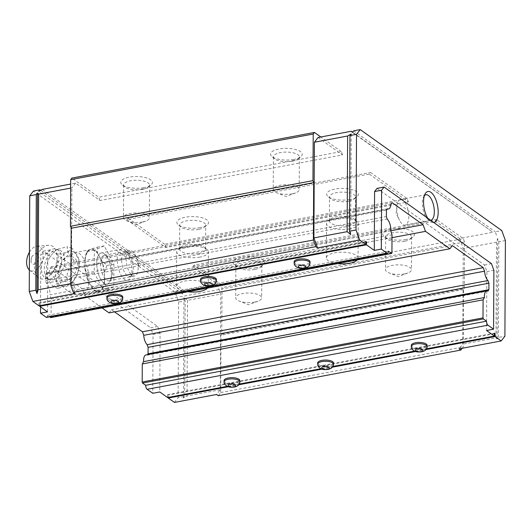 <?xml version="1.0" encoding="UTF-8"?>
<svg xmlns="http://www.w3.org/2000/svg" width="532" height="532" viewBox="0 0 532 532"><rect width="100%" height="100%" fill="white"/><g stroke="black" fill="none" stroke-linecap="round" stroke-linejoin="round"><path stroke-width="0.4" stroke-dasharray="2.66 2" d="M433.906 222.595A15.84 6.83 -100.7 0 1 430.222 221.332A15.84 6.83 -100.7 0 1 427.668 218.147M424.383 195.67A12.981 5.599 79.3 0 0 423.585 196.82A12.981 5.599 79.3 0 0 422.322 203.251A12.981 5.599 79.3 0 0 427.801 219.231A12.981 5.599 79.3 0 0 430.681 220.295M405.989 239.533A15.84 5.852 0.3 0 1 384.117 236.56A15.84 5.852 0.3 0 1 391.346 229.086A15.84 5.852 0.3 0 1 409.467 230.077A15.84 5.852 0.3 0 1 413.184 236.713A15.84 5.852 0.3 0 1 405.989 239.533M404.653 241.249A12.981 4.795 0.3 0 1 386.731 238.808A12.981 4.795 0.3 0 1 385.673 236.9A12.981 4.795 0.3 0 1 392.649 232.684A12.981 4.795 0.3 0 1 411.628 237.033A12.981 4.795 0.3 0 1 410.551 238.935A12.981 4.795 0.3 0 1 404.653 241.249M256.178 267.716A15.84 5.852 0.3 0 1 234.306 264.743A15.84 5.852 0.3 0 1 241.535 257.269A15.84 5.852 0.3 0 1 259.656 258.259A15.84 5.852 0.3 0 1 263.373 264.896A15.84 5.852 0.3 0 1 256.178 267.716M254.841 269.431A12.981 4.795 0.3 0 1 236.92 266.998A12.981 4.795 0.3 0 1 235.862 265.082A12.981 4.795 0.3 0 1 242.838 260.873A12.981 4.795 0.3 0 1 261.817 265.215A12.981 4.795 0.3 0 1 260.74 267.117A12.981 4.795 0.3 0 1 254.841 269.431M111.407 273.754A15.84 6.83 -100.7 0 1 109.865 281.601A15.84 6.83 -100.7 0 1 101.672 280.803A15.84 6.83 -100.7 0 1 96.758 263.307A15.84 6.83 -100.7 0 1 104.718 254.249A15.84 6.83 -100.7 0 1 111.407 273.754A15.84 6.83 79.3 0 0 101.153 252.966A15.84 6.83 79.3 0 0 96.758 263.307A15.84 6.83 79.3 0 0 107.012 284.095A15.84 6.83 79.3 0 0 111.407 273.754M112.618 272.331A12.981 5.599 -100.7 0 1 111.354 278.761A12.981 5.599 -100.7 0 1 109.02 280.81A12.981 5.599 -100.7 0 1 100.615 263.772A12.981 5.599 -100.7 0 1 104.219 255.293A12.981 5.599 -100.7 0 1 107.138 256.351A12.981 5.599 -100.7 0 1 112.618 272.331M143.906 187.623A15.84 5.852 0.3 0 1 122.041 184.657A15.84 5.852 0.3 0 1 129.263 177.183A15.84 5.852 0.3 0 1 147.391 178.173A15.84 5.852 0.3 0 1 151.108 184.803A15.84 5.852 0.3 0 1 143.906 187.623M142.569 189.339A12.981 4.795 0.3 0 1 124.654 186.905A12.981 4.795 0.3 0 1 123.59 184.99A12.981 4.795 0.3 0 1 130.573 180.78A12.981 4.795 0.3 0 1 149.552 185.129A12.981 4.795 0.3 0 1 148.468 187.031A12.981 4.795 0.3 0 1 142.569 189.339M293.717 159.44A15.84 5.852 0.3 0 1 271.852 156.468A15.84 5.852 0.3 0 1 279.074 148.993A15.84 5.852 0.3 0 1 297.202 149.984A15.84 5.852 0.3 0 1 300.919 156.621A15.84 5.852 0.3 0 1 293.717 159.44M292.381 161.156A12.981 4.795 0.3 0 1 274.465 158.722A12.981 4.795 0.3 0 1 273.401 156.807A12.981 4.795 0.3 0 1 280.384 152.598A12.981 4.795 0.3 0 1 299.363 156.94A12.981 4.795 0.3 0 1 298.279 158.842A12.981 4.795 0.3 0 1 292.381 161.156M200.039 227.669A15.84 5.852 0.3 0 1 178.173 224.697A15.84 5.852 0.3 0 1 185.395 217.222A15.84 5.852 0.3 0 1 203.523 218.22A15.84 5.852 0.3 0 1 207.241 224.85A15.84 5.852 0.3 0 1 200.039 227.669M198.702 229.385A12.981 4.795 0.3 0 1 180.787 226.951A12.981 4.795 0.3 0 1 179.723 225.036A12.981 4.795 0.3 0 1 186.705 220.827A12.981 4.795 0.3 0 1 205.685 225.176A12.981 4.795 0.3 0 1 204.607 227.078A12.981 4.795 0.3 0 1 198.702 229.385M349.85 199.487A15.84 5.852 0.3 0 1 327.985 196.514A15.84 5.852 0.3 0 1 335.207 189.04A15.84 5.852 0.3 0 1 353.334 190.03A15.84 5.852 0.3 0 1 357.052 196.667A15.84 5.852 0.3 0 1 349.85 199.487M348.513 201.202A12.981 4.795 0.3 0 1 330.598 198.768A12.981 4.795 0.3 0 1 329.534 196.853A12.981 4.795 0.3 0 1 336.517 192.637A12.981 4.795 0.3 0 1 355.496 196.986A12.981 4.795 0.3 0 1 354.418 198.888A12.981 4.795 0.3 0 1 348.513 201.202M224.058 380.553A7.92 2.926 -179.7 0 0 235.636 383.206A7.92 2.926 -179.7 0 0 239.899 380.633M411.322 345.321A7.92 2.926 -179.7 0 0 422.9 347.975A7.92 2.926 -179.7 0 0 427.163 345.401M317.69 362.937A7.92 2.926 -179.7 0 0 329.268 365.59A7.92 2.926 -179.7 0 0 333.531 363.017M200.537 279.36A7.92 2.926 -179.7 0 0 212.122 282.013A7.92 2.926 -179.7 0 0 216.378 279.446M106.905 296.976A7.92 2.926 -179.7 0 0 118.49 299.629A7.92 2.926 -179.7 0 0 122.746 297.062M294.169 261.751A7.92 2.926 -179.7 0 0 305.754 264.404A7.92 2.926 -179.7 0 0 310.01 261.83M396.766 208.059A12.981 5.599 79.3 0 0 399.565 220.354A12.981 5.599 79.3 0 0 405.171 225.096A12.981 5.599 79.3 0 0 408.769 216.617A12.981 5.599 79.3 0 0 400.37 199.58A12.981 5.599 79.3 0 0 396.872 206.037A12.981 5.599 79.3 0 0 396.766 208.059M404.48 273.913A12.981 4.795 0.3 0 1 389.052 272.889A12.981 4.795 0.3 0 1 385.501 269.564A12.981 4.795 0.3 0 1 392.476 265.348A12.981 4.795 0.3 0 1 411.462 269.697A12.981 4.795 0.3 0 1 407.871 272.983A12.981 4.795 0.3 0 1 404.48 273.913M254.668 302.096A12.981 4.795 0.3 0 1 239.24 301.072A12.981 4.795 0.3 0 1 235.689 297.747A12.981 4.795 0.3 0 1 242.665 293.538A12.981 4.795 0.3 0 1 261.651 297.887A12.981 4.795 0.3 0 1 258.06 301.172A12.981 4.795 0.3 0 1 254.668 302.096M138.174 267.523A12.981 5.599 -100.7 0 1 138.074 269.551A12.981 5.599 -100.7 0 1 134.569 276.002A12.981 5.599 -100.7 0 1 126.17 258.964A12.981 5.599 -100.7 0 1 129.775 250.492A12.981 5.599 -100.7 0 1 135.374 255.227A12.981 5.599 -100.7 0 1 138.174 267.523M142.403 222.004A12.981 4.795 0.3 0 1 126.975 220.98A12.981 4.795 0.3 0 1 123.417 217.655A12.981 4.795 0.3 0 1 130.4 213.445A12.981 4.795 0.3 0 1 149.379 217.794A12.981 4.795 0.3 0 1 145.795 221.079A12.981 4.795 0.3 0 1 142.403 222.004M292.214 193.821A12.981 4.795 0.3 0 1 276.786 192.797A12.981 4.795 0.3 0 1 273.229 189.472A12.981 4.795 0.3 0 1 280.211 185.262A12.981 4.795 0.3 0 1 299.19 189.611A12.981 4.795 0.3 0 1 295.606 192.897A12.981 4.795 0.3 0 1 292.214 193.821M198.582 253.505A12.981 4.795 0.3 0 1 179.597 249.162A12.981 4.795 0.3 0 1 180.68 247.26A12.981 4.795 0.3 0 1 186.579 244.946A12.981 4.795 0.3 0 1 204.501 247.38A12.981 4.795 0.3 0 1 205.558 249.295A12.981 4.795 0.3 0 1 198.582 253.505M348.387 225.322A12.981 4.795 0.3 0 1 329.408 220.973A12.981 4.795 0.3 0 1 330.492 219.071A12.981 4.795 0.3 0 1 336.39 216.763A12.981 4.795 0.3 0 1 354.312 219.197A12.981 4.795 0.3 0 1 355.369 221.113A12.981 4.795 0.3 0 1 348.387 225.322M390.741 230.708L49.922 294.828A8.712 3.757 79.3 0 0 49.955 293.837A8.712 3.757 79.3 0 0 46.317 283.15L45.559 280.677L45.592 274.199L46.577 272.936A8.712 3.757 79.3 0 0 47.681 273.082A8.712 3.757 79.3 0 0 50.048 268.48L51.365 266.798L82.261 288.843L84.674 295.486L102.097 307.915M199.886 257.109A15.84 5.852 0.3 0 1 176.724 251.802A15.84 5.852 0.3 0 1 178.047 249.481A15.84 5.852 0.3 0 1 185.242 246.662A15.84 5.852 0.3 0 1 207.108 249.634A15.84 5.852 0.3 0 1 208.404 251.969A15.84 5.852 0.3 0 1 199.886 257.109M349.697 228.92A15.84 5.852 0.3 0 1 326.535 223.613A15.84 5.852 0.3 0 1 327.858 221.292A15.84 5.852 0.3 0 1 335.054 218.479A15.84 5.852 0.3 0 1 356.919 221.445A15.84 5.852 0.3 0 1 358.216 223.779A15.84 5.852 0.3 0 1 349.697 228.92M337.561 263.619A15.84 5.852 0.3 0 1 326.355 257.96A15.84 5.852 0.3 0 1 334.874 252.82A15.84 5.852 0.3 0 1 358.036 258.126A15.84 5.852 0.3 0 1 357.265 259.909M187.749 291.802A15.84 5.852 0.3 0 1 176.544 286.143A15.84 5.852 0.3 0 1 185.063 281.002A15.84 5.852 0.3 0 1 208.225 286.309A15.84 5.852 0.3 0 1 207.453 288.091M42.341 189.385L183.899 290.366L217.136 284.115L192.73 266.705L435.236 221.079L459.641 238.489L492.885 232.238L352.61 132.169M318.089 137.502L342.495 154.918L99.989 200.537L75.577 183.128L70.676 184.052M369.341 174.07L408.39 201.927L165.884 247.546L126.835 219.689L369.341 174.07L370.571 172.488L407.18 198.602L164.674 244.228L165.884 247.546M352.437 132.395L492.885 232.238M459.641 238.489L463.266 248.457L496.502 242.206L497.639 238.442L498.843 241.767L505.4 240.531M496.429 235.117L495.226 231.792L501.776 230.562M462.182 348.287L463.239 346.924L463.538 289.528L464.283 288.577L464.522 241.974L463.319 238.649L436.473 219.497L435.236 221.079M463.266 248.457L462.767 344.124L459.063 348.872M192.73 266.705L193.961 265.122L436.473 219.497M217.136 284.115L220.76 294.083L220.255 389.75L216.557 394.498M218.266 395.715L220.733 392.549L221.033 335.153L221.771 334.202L222.017 287.593L220.813 284.274L193.961 265.122M174.423 402.425L178.12 397.677L184.677 396.44L185.176 300.78L178.626 302.01L175.001 292.041L181.558 290.805L40.691 190.316M183.899 290.366L182.762 294.13L181.558 290.805M185.176 300.78L183.972 297.454L187.517 300.334L220.76 294.083M182.762 294.13L38.77 191.407M75.577 183.128L71.88 187.876L70.656 188.109M75.005 293.511L71.381 283.543L71.88 187.876M99.989 200.537L98.779 197.219L71.933 178.067M342.495 154.918L341.285 151.593L98.779 197.219M341.285 151.593L320.816 136.99M408.39 201.927L407.18 198.602M126.835 219.689L128.066 218.107L370.571 172.488M164.674 244.228L128.066 218.107M353.667 130.812L495.226 231.792M377.062 188.375L484.453 264.983L486.866 271.626L486.554 330.498M496.502 242.206L496.004 337.873L462.767 344.124M220.813 284.274L463.319 238.649M464.522 241.974L222.017 287.593M221.771 334.202L464.283 288.577M463.538 289.528L221.033 335.153M220.733 392.549L463.239 346.924M496.004 337.873L497.114 339.01L498.344 337.428L504.901 336.197M220.255 389.75L187.018 396.001L183.447 398.022L184.677 396.44M187.517 300.334L187.018 396.001M175.001 292.041L33.443 191.055M178.12 397.677L178.626 302.01M167.593 397.544L167.607 394.604L168.298 395.096L168.292 397.417M47.514 311.885L47.82 253.013L50.287 249.847L157.672 326.455L160.085 333.105L159.78 391.978M39.009 305.814L39.022 302.874L39.714 303.366L39.707 305.687M71.381 283.543L70.889 283.629M498.344 337.428L498.843 241.767M228.354 386.744L238.821 384.776M321.986 369.128L332.453 367.16M415.618 351.512L426.085 349.544M426.578 348.826L414.501 351.093M332.946 366.435L320.869 368.709M239.314 384.051L227.237 386.325M486.866 271.626L493.889 270.309M484.453 264.983L491.475 263.659M497.639 238.442L497.114 339.01M183.447 398.022L183.972 297.454M160.085 333.105L153.063 334.428L152.757 393.294M157.672 326.455L150.649 327.779L153.063 334.428M50.287 249.847L43.265 251.171L150.649 327.779M47.82 253.013L40.798 254.336L43.265 251.171M40.525 306.898L40.798 254.336M350.674 234.546L351.2 133.978M494.381 333.757L168.298 395.096M167.607 394.604L494.381 333.125M46.703 317.378A3.165 1.363 79.3 0 0 47.581 315.31L49.695 316.819M147.597 354.618L147.284 355.177A8.712 3.757 79.3 0 0 145.981 354.924M109.087 312.896L111.547 309.73L114.546 311.872M50.753 317.577L51.099 317.032L51.198 298.977L49.922 294.828M365.797 242.027L39.714 303.366M47.581 315.31L388.4 251.19M39.022 302.874L365.797 241.395M488.103 291.057L147.284 355.177M452.373 245.611L111.547 309.73M392.004 237.671L84.674 295.486M392.184 202.679L51.365 266.798M82.261 288.843L390.767 230.802M387.402 208.817L46.577 272.936M50.048 268.48L390.874 204.361M46.317 283.15L387.143 219.031M51.198 298.977L392.018 234.858M391.924 252.913L51.099 317.032M386.412 210.08L45.592 274.199M45.559 280.677L386.378 216.557M61.712 259.623A15.654 9.423 -72.3 0 0 59.285 251.164A15.654 9.423 -72.3 0 0 48.073 251.862A15.654 9.423 -72.3 0 0 41.39 268.334A15.654 9.423 -72.3 0 0 50.414 278.901A15.654 9.423 -72.3 0 0 61.712 259.623M51.198 274.226L46.563 272.743C45.652 264.996 47.993 258.286 53.572 252.607L56.638 249.488L67.424 246.668C66.453 250.366 68.734 255.101 74.254 260.873L78.889 262.356C79.408 269.917 77.074 276.627 71.88 282.492L70.776 283.822L58.028 288.43C58.606 284.647 56.332 279.912 51.198 274.226C56.352 268.48 58.686 261.771 58.207 254.09C65.622 253.033 70.237 251.057 72.059 248.151L78.796 259.39L78.889 262.356M79.241 263.998A18.188 10.946 -72.3 0 0 78.936 260.175A18.188 10.946 -72.3 0 0 66.134 252.873A18.188 10.946 -72.3 0 0 55.634 274.12A18.188 10.946 -72.3 0 0 71.647 282.964A18.188 10.946 -72.3 0 0 79.241 263.998M101.765 260.687L97.615 252.866A21.752 9.377 79.3 0 0 92.029 248.883L87.827 250.745A21.752 9.377 79.3 0 0 86.782 252.341A21.752 9.377 79.3 0 0 84.98 258.486L84.954 263.327A21.12 9.104 -100.7 0 1 89.928 249.814A21.12 9.104 -100.7 0 1 90.812 249.535A21.12 9.104 -100.7 0 1 99.69 256.776A21.12 9.104 -100.7 0 1 104.485 277.258L104.505 272.411A21.752 9.377 79.3 0 0 101.765 260.687L106.879 265.488L104.505 272.411M71.261 256.384C75.431 257.934 77.532 260.713 77.566 264.717C77.492 268.766 75.351 273.362 71.148 278.502L62.33 282.007L58.154 272.73L61.805 261.325L66.447 256.923L71.261 256.384A21.12 9.104 79.3 0 1 75.364 252.441A21.12 9.104 79.3 0 1 79.374 253.571A21.12 9.104 79.3 0 1 89.03 280.165A21.12 9.104 79.3 0 1 83.172 293.95A21.12 9.104 79.3 0 1 79.168 292.819A21.12 9.104 79.3 0 1 71.148 278.502M121.668 259.968A12.602 5.433 -100.7 0 1 127.993 252.767A12.602 5.433 -100.7 0 1 133.313 268.281A12.602 5.433 -100.7 0 1 132.089 274.525A12.602 5.433 -100.7 0 1 125.572 273.894A12.602 5.433 -100.7 0 1 121.668 259.968M117.299 259.443A15.84 6.83 -100.7 0 1 121.688 249.102A15.84 6.83 -100.7 0 1 125.253 250.392A15.84 6.83 -100.7 0 1 131.943 269.89A15.84 6.83 -100.7 0 1 130.4 277.737A15.84 6.83 -100.7 0 1 127.547 280.231A15.84 6.83 -100.7 0 1 117.299 259.443M103.966 291.19L94.264 272.896L94.377 250.233L104.199 245.87L113.901 264.165L113.788 286.821L103.966 291.19L96.937 292.514L91.823 287.712A21.752 9.377 79.3 0 0 93.851 289.9A21.752 9.377 79.3 0 0 97.416 291.702L96.937 292.514M94.377 250.233L87.354 251.556L87.827 250.745L84.98 258.486M87.235 274.219L87.674 279.892L89.748 283.802A21.12 9.104 -100.7 0 1 84.954 263.327L84.934 268.168L87.235 274.219L94.264 272.896M97.416 291.702L99.511 290.771A21.12 9.104 -100.7 0 1 98.626 291.044A21.12 9.104 -100.7 0 1 89.748 283.802L91.823 287.712M104.458 282.1L104.485 277.258A21.12 9.104 -100.7 0 1 99.511 290.771L101.612 289.834A21.752 9.377 79.3 0 0 104.458 282.1L106.759 288.145L101.612 289.834M106.759 288.145L113.788 286.821M106.879 265.488L113.901 264.165M92.029 248.883L97.176 247.194L97.615 252.866M97.176 247.194L104.199 245.87M84.934 268.168A21.752 9.377 79.3 0 0 87.674 279.892M72.059 248.151L67.424 246.668M58.207 254.09L53.572 252.607M58.028 288.43L53.393 286.947L47.288 278.721L46.563 272.743M71.88 282.492L67.245 281.009C59.385 281.953 54.769 283.928 53.393 286.947M74.254 260.873C68.675 266.545 66.334 273.262 67.245 281.009M29.453 252.102A12.795 7.701 107.7 0 1 36.888 246.263A12.795 7.701 107.7 0 1 43.212 255.094A12.795 7.701 107.7 0 1 38.264 268.035A12.795 7.701 107.7 0 1 29.36 269.923L38.144 277.425A17.423 10.48 -72.3 0 0 50.281 274.911A17.423 10.48 -72.3 0 0 57.044 257.269A17.423 10.48 -72.3 0 0 48.439 245.245A17.423 10.48 -72.3 0 0 34.427 266.964A17.423 10.48 -72.3 0 0 38.144 277.425M31.075 260.294C30.809 267.476 38.936 263.965 38.736 257.009L36.296 252.953L32.073 256.218L31.075 260.294M239.892 381.863A7.92 2.926 0.3 0 1 235.629 384.43A7.92 2.926 0.3 0 1 224.052 381.777M427.156 346.631A7.92 2.926 0.3 0 1 422.893 349.198A7.92 2.926 0.3 0 1 411.316 346.545M333.524 364.247A7.92 2.926 0.3 0 1 329.261 366.814A7.92 2.926 0.3 0 1 317.684 364.161M216.371 280.67A7.92 2.926 0.3 0 1 212.115 283.243A7.92 2.926 0.3 0 1 200.531 280.59M122.739 298.286A7.92 2.926 0.3 0 1 118.483 300.859A7.92 2.926 0.3 0 1 106.899 298.206M310.003 263.054A7.92 2.926 0.3 0 1 305.747 265.628A7.92 2.926 0.3 0 1 294.163 262.974M64.591 260.527A15.681 9.436 -72.3 0 0 55.401 249.987A15.681 9.436 -72.3 0 0 44.236 269.259A15.681 9.436 -72.3 0 0 46.57 277.604A15.681 9.436 -72.3 0 0 57.822 277.092A15.681 9.436 -72.3 0 0 64.591 260.527M427.801 219.231L430.222 221.332M386.731 238.808L384.117 236.56M236.92 266.998L234.306 264.743M111.354 278.761L109.865 281.601M124.654 186.905L122.041 184.657M274.465 158.722L271.852 156.468M180.787 226.951L178.173 224.697M330.598 198.768L327.985 196.514M430.721 220.288L405.171 225.096M385.673 236.9L385.501 269.564M235.862 265.082L235.689 297.747M134.569 276.002L109.02 280.81M123.59 184.99L123.417 217.655M273.401 156.807L273.229 189.472M179.597 249.162L179.723 225.036M329.408 220.973L329.534 196.853M396.872 206.037L396.121 213.585L399.565 220.354M407.871 272.983L398.441 276.593L389.052 272.889M258.06 301.172L248.63 304.776L239.24 301.072M135.374 255.227L138.819 261.997L138.074 269.551M145.795 221.079L136.365 224.69L126.975 220.98M295.606 192.897L286.176 196.508L276.786 192.797M180.68 247.26L178.047 249.481M330.492 219.071L327.858 221.292M326.355 257.96L326.535 223.613M176.544 286.143L176.724 251.802M423.585 196.82L425.081 193.981M410.551 238.935L413.184 236.713M260.74 267.117L263.373 264.896M107.138 256.351L104.718 254.249M148.468 187.031L151.108 184.803M298.279 158.842L300.919 156.621M204.607 227.078L207.241 224.85M354.418 198.888L357.052 196.667M425.926 194.772L400.37 199.58M411.628 237.033L411.462 269.697M261.817 265.215L261.651 297.887M129.775 250.492L104.219 255.293M149.552 185.129L149.379 217.794M299.363 156.94L299.19 189.611M205.558 249.295L205.685 225.176M355.369 221.113L355.496 196.986M47.681 273.082L387.077 209.229M204.501 247.38L207.108 249.634M354.312 219.197L356.919 221.445M358.036 258.126L358.216 223.779M208.225 286.309L208.404 251.969M59.285 251.164C58.34 249.88 57.044 249.488 55.401 249.987L56.638 249.488M78.936 260.175L78.796 259.39M90.812 249.535L75.364 252.441C69.719 253.571 65.197 256.537 61.805 261.325M127.993 252.767L125.253 250.392M121.688 249.102L101.153 252.966M127.547 280.231L107.012 284.095M132.089 274.525L130.4 277.737M98.626 291.044L83.172 293.95C79.88 294.389 76.668 295.127 69.479 291.908C62.078 287.666 58.307 281.275 58.154 272.736M71.647 282.964L70.776 283.822M86.782 252.341L87.381 251.21M93.851 289.9L95.261 291.124M50.414 278.901C48.897 279.4 47.614 278.968 46.57 277.604L47.288 278.721M36.888 246.263L48.439 245.245M32.073 256.218L31.189 258.998"/><path stroke-width="0.8" d="M427.668 218.147A15.84 6.83 -100.7 0 1 423.538 201.828A15.84 6.83 -100.7 0 1 425.081 193.981A15.84 6.83 -100.7 0 1 433.274 194.779A15.84 6.83 -100.7 0 1 438.182 212.275A15.84 6.83 -100.7 0 1 433.906 222.595M430.681 220.295A12.981 5.599 79.3 0 0 430.721 220.288A12.981 5.599 79.3 0 0 434.325 211.809A12.981 5.599 79.3 0 0 425.926 194.772A12.981 5.599 79.3 0 0 424.383 195.67M239.899 380.633A7.92 2.926 -179.7 0 0 228.314 377.979A7.92 2.926 -179.7 0 0 224.058 380.553L224.052 381.777A7.92 2.926 0.3 0 1 228.308 379.21A7.92 2.926 0.3 0 1 239.892 381.863L239.899 380.633M427.163 345.401A7.92 2.926 -179.7 0 0 415.578 342.748A7.92 2.926 -179.7 0 0 411.322 345.321L411.316 346.545A7.92 2.926 0.3 0 1 415.572 343.978A7.92 2.926 0.3 0 1 427.156 346.631L427.163 345.401M333.531 363.017A7.92 2.926 -179.7 0 0 321.946 360.363A7.92 2.926 -179.7 0 0 317.69 362.937L317.684 364.161A7.92 2.926 0.3 0 1 321.94 361.594A7.92 2.926 0.3 0 1 333.524 364.247L333.531 363.017M216.378 279.446A7.92 2.926 -179.7 0 0 204.8 276.793A7.92 2.926 -179.7 0 0 200.537 279.36L200.531 280.59A7.92 2.926 0.3 0 1 204.793 278.017A7.92 2.926 0.3 0 1 216.371 280.67L216.378 279.446M122.746 297.062A7.92 2.926 -179.7 0 0 111.168 294.409A7.92 2.926 -179.7 0 0 106.905 296.976L106.899 298.206A7.92 2.926 0.3 0 1 111.161 295.632A7.92 2.926 0.3 0 1 122.739 298.286L122.746 297.062M310.01 261.83A7.92 2.926 -179.7 0 0 298.432 259.177A7.92 2.926 -179.7 0 0 294.169 261.751L294.163 262.974A7.92 2.926 0.3 0 1 298.425 260.407A7.92 2.926 0.3 0 1 310.003 263.054L310.01 261.83M49.695 316.819L50.753 317.577L391.579 253.458L391.924 252.913L392.018 234.858L390.741 230.708A8.712 3.757 79.3 0 0 390.774 229.718A8.712 3.757 79.3 0 0 387.143 219.031L386.378 216.557L386.412 210.08L387.402 208.817A8.712 3.757 79.3 0 0 388.5 208.963A8.712 3.757 79.3 0 0 390.874 204.361L392.184 202.679L423.08 224.723L425.5 231.367L449.906 248.777L452.373 245.611L483.269 267.656L484.552 271.194A8.712 3.757 79.3 0 0 487.957 280.55L488.921 283.204L488.888 289.687L148.062 353.807L147.597 354.618M357.265 259.909A15.84 5.852 0.3 0 1 349.517 263.26A15.84 5.852 0.3 0 1 337.561 263.619M207.453 288.091A15.84 5.852 0.3 0 1 199.706 291.45A15.84 5.852 0.3 0 1 187.749 291.802M70.676 184.052L42.341 189.385L38.77 191.407L40 189.824L33.443 191.055L29.745 195.803L36.302 194.572L35.797 290.233L37.007 293.558L38.138 289.794L38.643 194.127L37.533 192.99L36.302 194.572M352.61 132.169L351.326 131.251L318.089 137.502L314.385 142.25L347.629 135.999L351.2 133.978L349.97 135.56L349.464 231.221L356.021 229.99L359.645 239.959L365.783 244.341L39.009 305.814L32.871 301.438L29.247 291.47L35.797 290.233M351.326 131.251L352.437 132.395L353.667 130.812L360.224 129.575L356.52 134.323L349.97 135.56M360.224 129.575L501.776 230.562L505.4 240.531L504.901 336.197L501.197 340.946L459.063 348.872L460.772 350.089L462.182 348.287M460.772 350.089L218.266 395.715L216.557 394.498L174.423 402.425L168.285 398.042L228.354 386.744M70.656 188.109L38.643 194.127M32.871 301.438L75.005 293.511L73.296 292.294L70.876 285.644L71.182 228.248L70.457 226.253L70.696 179.65L71.933 178.067L314.439 132.441L313.208 134.024L312.962 180.627L313.687 182.622L313.388 240.018L315.802 246.668L317.511 247.885L313.887 237.917L314.385 142.25M320.816 136.99L314.439 132.441M356.52 134.323L356.021 229.99M39.707 305.687L39.701 306.312L366.475 244.833L366.495 241.894L365.797 241.395L365.783 244.341M366.475 244.833L374.289 250.406L374.594 191.54L377.062 188.375L384.084 187.051L491.475 263.659L493.889 270.309L493.576 329.175L486.554 330.498L494.368 336.071L426.578 348.826M426.085 349.544L495.059 336.563L495.079 333.624L494.381 333.125L494.368 336.071M495.059 336.563L501.197 340.946M29.745 195.803L29.247 291.47M168.292 397.417L168.285 398.042M488.888 289.687L488.103 291.057A8.712 3.757 79.3 0 0 486.8 290.805A8.712 3.757 79.3 0 0 484.413 297.534L483.103 299.835L483.003 317.89L483.342 318.921L486.514 321.182L145.695 385.301A3.165 1.363 79.3 0 0 147.145 389.291L152.757 393.294L159.78 391.978L167.593 397.544L227.237 386.325M39.701 306.312L47.514 311.885L40.492 313.208L40.525 306.898M40.691 190.316L40 189.824M70.889 283.629L38.138 289.794M313.388 240.018L70.876 285.644M71.182 228.248L313.687 182.622M312.962 180.627L70.457 226.253M70.696 179.65L313.208 134.024M313.887 237.917L347.123 231.666L347.629 135.999M317.511 247.885L359.645 239.959M347.123 231.666L350.674 234.546L349.464 231.221M238.821 384.776L321.986 369.128M332.453 367.16L415.618 351.512M486.514 321.182A3.165 1.363 79.3 0 0 487.964 325.172L493.576 329.175M414.501 351.093L332.946 366.435M320.869 368.709L239.314 384.051M374.594 191.54L381.617 190.217L384.084 187.051M374.289 250.406L381.311 249.089L381.617 190.217M381.311 249.089L386.924 253.092L46.104 317.212L40.492 313.208M73.296 292.294L315.802 246.668M37.533 192.99L37.007 293.558M495.079 333.624L494.381 333.757M386.924 253.092A3.165 1.363 79.3 0 0 387.522 253.259A3.165 1.363 79.3 0 0 388.4 251.19L391.579 253.458M46.104 317.212A3.165 1.363 79.3 0 0 46.703 317.378L387.522 253.259M486.8 290.805L145.981 354.924A8.712 3.757 79.3 0 0 143.593 361.654L142.277 363.954L142.184 382.009L142.523 383.04L145.695 385.301M114.546 311.872L142.45 331.775L143.733 335.313A8.712 3.757 79.3 0 0 147.131 344.669L148.102 347.323L148.062 353.807M102.097 307.915L109.087 312.896L449.906 248.777M366.495 241.894L365.797 242.027M483.103 299.835L142.277 363.954M142.184 382.009L483.003 317.89M143.593 361.654L484.413 297.534M484.552 271.194L143.733 335.313M147.131 344.669L487.957 280.55M142.45 331.775L483.269 267.656M425.5 231.367L392.004 237.671M390.767 230.802L423.08 224.723M483.342 318.921L142.523 383.04M148.102 347.323L488.921 283.204M29.333 269.897L29.36 269.923A12.795 7.701 107.7 0 1 29.333 269.897A12.795 7.701 107.7 0 1 26.6 262.216A12.795 7.701 107.7 0 1 29.453 252.102M233.781 386.804C230.263 388.054 225.302 384.51 230.123 384.19C233.641 382.947 238.602 386.485 233.781 386.804M421.045 351.572C417.527 352.822 412.566 349.285 417.387 348.965C420.905 347.715 425.866 351.253 421.045 351.572M327.413 369.188C323.895 370.438 318.934 366.9 323.755 366.575C327.273 365.331 332.234 368.869 327.413 369.188M210.266 285.618C206.749 286.868 201.781 283.323 206.602 283.004C210.12 281.754 215.081 285.298 210.266 285.618M116.634 303.233C113.117 304.477 108.149 300.939 112.97 300.62C116.488 299.37 121.449 302.914 116.634 303.233M303.898 268.002C300.38 269.252 295.413 265.707 300.234 265.388C303.752 264.138 308.713 267.682 303.898 268.002M147.145 389.291L487.964 325.172M224.052 381.777C223.939 383.712 225.236 385.328 227.942 386.604C229.186 387.236 231.387 387.369 234.532 387.017C238.023 386.185 239.812 384.463 239.892 381.863M411.316 346.545C411.203 348.487 412.5 350.096 415.206 351.379C416.45 352.004 418.651 352.144 421.796 351.785C425.287 350.954 427.076 349.238 427.156 346.631M317.684 364.161C317.571 366.102 318.868 367.712 321.574 368.995C322.818 369.62 325.019 369.76 328.164 369.401C331.655 368.57 333.444 366.847 333.524 364.247M200.531 280.59C200.418 282.525 201.714 284.135 204.421 285.418C205.671 286.05 207.866 286.183 211.018 285.83C214.509 284.999 216.291 283.277 216.371 280.67M106.899 298.206C106.786 300.141 108.082 301.75 110.789 303.034C112.039 303.666 114.234 303.799 117.386 303.446C120.877 302.608 122.659 300.893 122.739 298.286M294.163 262.974C294.05 264.909 295.346 266.519 298.053 267.802C299.303 268.434 301.498 268.567 304.65 268.214C308.141 267.383 309.923 265.661 310.003 263.054M387.077 209.229L388.5 208.963"/></g></svg>
